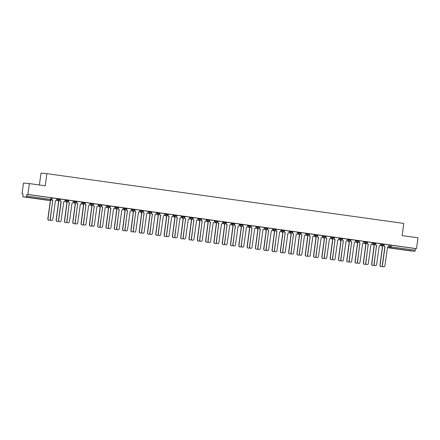 <?xml version="1.0" encoding="UTF-8"?>
<svg xmlns="http://www.w3.org/2000/svg" width="440" height="440" viewBox="0 0 440 440"><rect width="100%" height="100%" fill="white"/><g stroke="black" fill="none" stroke-linecap="round" stroke-linejoin="round"><path stroke-width="0.66" d="M31.895 198.033L37.065 198.693L31.895 198.033M404.025 249.942L409.195 250.608L404.025 249.942M60.088 198.996L57.959 198.698L57.877 199.298L60.005 199.595A1.1 1.073 -85.1 0 1 58.79 200.536A1.1 1.073 94.9 0 1 57.877 199.298L56.738 199.199M68.387 200.151L66.258 199.854L66.176 200.453L68.305 200.75A1.1 1.073 -85.1 0 1 67.094 201.691A1.1 1.073 94.9 0 1 66.176 200.453L65.043 200.36M76.692 201.311L74.564 201.014L74.481 201.614L76.609 201.911A1.1 1.073 -85.1 0 1 75.394 202.851A1.1 1.073 94.9 0 1 74.481 201.614L73.343 201.514M84.992 202.466L82.863 202.169L82.781 202.769L84.909 203.066A1.1 1.073 -85.1 0 1 83.699 204.012A1.1 1.073 94.9 0 1 82.781 202.769L81.647 202.675M93.297 203.627L91.168 203.33L91.086 203.929L93.214 204.226A1.1 1.073 -85.1 0 1 91.999 205.167A1.1 1.073 94.9 0 1 91.086 203.929L89.947 203.83M101.596 204.781L99.468 204.485L99.385 205.084L101.519 205.381A1.1 1.073 -85.1 0 1 100.304 206.327A1.1 1.073 94.9 0 1 99.385 205.084L98.252 204.99M109.901 205.942L107.773 205.645L107.69 206.245L109.819 206.542A1.1 1.073 -85.1 0 1 108.603 207.482A1.1 1.073 94.9 0 1 107.69 206.245L106.557 206.146M118.206 207.103L116.078 206.806L115.995 207.405L118.124 207.702A1.1 1.073 -85.1 0 1 116.908 208.643A1.1 1.073 94.9 0 1 115.995 207.405L114.857 207.306M126.506 208.257L124.377 207.961L124.295 208.56L126.423 208.857A1.1 1.073 -85.1 0 1 125.213 209.798A1.1 1.073 94.9 0 1 124.295 208.56L123.162 208.466M134.811 209.418L132.682 209.121L132.6 209.721L134.728 210.018A1.1 1.073 -85.1 0 1 133.513 210.958A1.1 1.073 94.9 0 1 132.6 209.721L131.461 209.622M143.11 210.573L140.982 210.276L140.899 210.876L143.028 211.173A1.1 1.073 -85.1 0 1 141.818 212.119A1.1 1.073 94.9 0 1 140.899 210.876L139.766 210.782M151.415 211.734L149.287 211.437L149.204 212.036L151.333 212.333A1.1 1.073 -85.1 0 1 150.117 213.274A1.1 1.073 94.9 0 1 149.204 212.036L148.066 211.937M159.72 212.894L157.586 212.597L157.504 213.197L159.638 213.494A1.1 1.073 -85.1 0 1 158.422 214.434A1.1 1.073 94.9 0 1 157.504 213.197L156.371 213.098M168.02 214.049L165.891 213.752L165.809 214.352L167.937 214.649A1.1 1.073 -85.1 0 1 166.722 215.589A1.1 1.073 94.9 0 1 165.809 214.352L164.676 214.258M176.325 215.21L174.196 214.913L174.114 215.512L176.242 215.809A1.1 1.073 -85.1 0 1 175.027 216.75A1.1 1.073 94.9 0 1 174.114 215.512L172.975 215.413M184.624 216.365L182.496 216.068L182.413 216.667L184.542 216.964A1.1 1.073 -85.1 0 1 183.332 217.905A1.1 1.073 94.9 0 1 182.413 216.667L181.28 216.573M189.211 218.862L191.686 219.071A1.1 1.1 0 0 0 192.874 218.125L192.951 217.525L190.801 217.228L190.718 217.828L192.847 218.125A1.1 1.073 -85.1 0 1 191.631 219.065A1.1 1.073 94.9 0 1 190.718 217.828L189.58 217.729M201.229 218.68L199.1 218.383L199.018 218.983L201.146 219.28A1.1 1.073 -85.1 0 1 199.936 220.226A1.1 1.073 94.9 0 1 199.018 218.983L197.885 218.889M209.534 219.841L207.405 219.544L207.323 220.143L209.451 220.44A1.1 1.073 -85.1 0 1 208.236 221.381A1.1 1.073 94.9 0 1 207.323 220.143L206.184 220.044M217.839 221.001L215.705 220.704L215.628 221.304L217.756 221.601A1.1 1.073 -85.1 0 1 216.541 222.541A1.1 1.073 94.9 0 1 215.628 221.304L214.489 221.205M226.138 222.156L224.01 221.859L223.927 222.459L226.056 222.756A1.1 1.073 -85.1 0 1 224.84 223.696A1.1 1.073 94.9 0 1 223.927 222.459L222.794 222.365M234.443 223.316L232.315 223.02L232.232 223.619L234.361 223.916A1.1 1.073 -85.1 0 1 233.145 224.857A1.1 1.073 94.9 0 1 232.232 223.619L231.094 223.52M242.743 224.472L240.614 224.174L240.532 224.774L242.66 225.071A1.1 1.073 -85.1 0 1 241.45 226.017A1.1 1.073 94.9 0 1 240.532 224.774L239.399 224.681M251.048 225.632L248.919 225.335L248.837 225.935L250.965 226.232A1.1 1.073 -85.1 0 1 249.75 227.172A1.1 1.073 94.9 0 1 248.837 225.935L247.698 225.836M259.347 226.793L257.219 226.496L257.136 227.095L259.264 227.392A1.1 1.073 -85.1 0 1 258.055 228.333A1.1 1.073 94.9 0 1 257.136 227.095L256.003 226.996M267.652 227.948L265.524 227.651L265.441 228.25L267.57 228.547A1.1 1.073 -85.1 0 1 266.354 229.488A1.1 1.073 94.9 0 1 265.441 228.25L264.303 228.157M275.957 229.108L273.823 228.811L273.746 229.411L275.875 229.708A1.1 1.073 -85.1 0 1 274.659 230.648A1.1 1.073 94.9 0 1 273.746 229.411L272.608 229.312M284.257 230.263L282.128 229.966L282.046 230.566L284.174 230.863A1.1 1.073 -85.1 0 1 282.964 231.803A1.1 1.073 94.9 0 1 282.046 230.566L280.913 230.472M288.844 232.76L291.319 232.969A1.1 1.1 0 0 0 292.501 232.023L292.584 231.424L290.433 231.127L290.351 231.726L292.479 232.023A1.1 1.073 -85.1 0 1 291.264 232.964A1.1 1.073 94.9 0 1 290.351 231.726L289.212 231.627M300.861 232.579L298.733 232.282L298.65 232.881L300.779 233.178A1.1 1.073 -85.1 0 1 299.569 234.124A1.1 1.073 94.9 0 1 298.65 232.881L297.517 232.788M309.166 233.739L307.038 233.442L306.955 234.042L309.084 234.339A1.1 1.073 -85.1 0 1 307.868 235.279A1.1 1.073 94.9 0 1 306.955 234.042L305.817 233.943M317.466 234.9L315.337 234.603L315.255 235.202L317.383 235.499A1.1 1.073 -85.1 0 1 316.173 236.44A1.1 1.073 94.9 0 1 315.255 235.202L314.122 235.103M325.77 236.055L323.642 235.757L323.56 236.357L325.688 236.654A1.1 1.073 -85.1 0 1 324.473 237.595A1.1 1.073 94.9 0 1 323.56 236.357L322.421 236.264M334.076 237.215L331.947 236.918L331.865 237.518L333.993 237.815A1.1 1.073 -85.1 0 1 332.777 238.755A1.1 1.073 94.9 0 1 331.865 237.518L330.726 237.419M342.375 238.37L340.247 238.073L340.164 238.673L342.293 238.97A1.1 1.073 -85.1 0 1 341.083 239.916A1.1 1.073 94.9 0 1 340.164 238.673L339.031 238.579M350.68 239.531L348.552 239.234L348.469 239.833L350.598 240.13A1.1 1.073 -85.1 0 1 349.382 241.071A1.1 1.073 94.9 0 1 348.469 239.833L347.331 239.734M358.98 240.691L356.851 240.394L356.769 240.994L358.897 241.291A1.1 1.073 -85.1 0 1 357.687 242.231A1.1 1.073 94.9 0 1 356.769 240.994L355.636 240.895M367.285 241.846L365.156 241.549L365.074 242.149L367.202 242.446A1.1 1.073 -85.1 0 1 365.986 243.386A1.1 1.073 94.9 0 1 365.074 242.149L363.935 242.055M375.584 243.007L373.456 242.71L373.373 243.309L375.507 243.606A1.1 1.073 -85.1 0 1 374.292 244.547A1.1 1.073 94.9 0 1 373.373 243.309L372.24 243.21M383.889 244.162L381.761 243.865L381.678 244.464L383.807 244.761A1.1 1.073 -85.1 0 1 382.591 245.702A1.1 1.073 94.9 0 1 381.678 244.464L380.545 244.371M29.37 183.585L45.232 185.796L46.898 173.646L403.805 223.432L402.138 235.587L418 237.798L416.515 248.644L27.885 194.431L29.37 183.585L23.485 183.084L22 193.93L23.034 194.073M39.391 184.982L41.014 173.14L46.898 173.646M22 193.93L23.04 194.018L22.891 196.818L26.23 197.104L26.615 196.031L51.552 199.524A1.1 1.073 94.9 0 1 50.391 200.475A1.1 1.1 0 0 0 51.579 199.524L51.783 197.835M27.885 194.431L26.846 194.343L26.615 196.031M388.927 244.926L390.066 245.025L389.829 246.714L415.239 250.245L414.854 251.317L387.415 247.671L411.527 251.031M415.239 250.245L415.47 248.556L416.515 248.644M387.519 246.972A1.1 1.073 -85.1 0 1 387.481 246.972L387.563 246.978A1.1 1.073 94.9 0 0 388.773 246.032L388.971 244.893L384.043 244.216M380.627 243.733L375.7 243.051L375.584 244.2A1.1 1.073 -85.1 0 0 376.497 245.438L374.154 264.27A1.265 1.238 94.9 0 0 375.271 265.7A1.265 1.238 94.9 0 0 376.602 264.611L379.258 245.817A1.1 1.073 94.9 0 0 380.474 244.877L380.627 243.733M372.328 242.572L367.4 241.896L367.279 243.045A1.1 1.073 -85.1 0 0 368.198 244.282L365.855 263.109A1.265 1.238 94.9 0 0 366.971 264.545A1.265 1.238 94.9 0 0 368.302 263.45L370.959 244.657A1.1 1.073 94.9 0 0 372.168 243.716L372.328 242.572M364.023 241.417L359.095 240.735L358.98 241.885A1.1 1.073 -85.1 0 0 359.893 243.122L357.55 261.954A1.265 1.238 94.9 0 0 358.666 263.384A1.265 1.238 94.9 0 0 359.997 262.295L362.654 243.502A1.1 1.073 94.9 0 0 363.869 242.561L364.023 241.412M355.724 240.257L350.796 239.58L350.675 240.73A1.1 1.073 -85.1 0 0 351.593 241.967L349.25 260.794A1.265 1.238 94.9 0 0 350.367 262.224A1.265 1.238 94.9 0 0 351.698 261.135L354.349 242.341A1.1 1.073 94.9 0 0 355.564 241.401L355.724 240.257M347.418 239.102L342.491 238.42L342.375 239.569A1.1 1.073 -85.1 0 0 343.288 240.806L340.945 259.633A1.265 1.238 94.9 0 0 342.062 261.069A1.265 1.238 94.9 0 0 343.393 259.98L346.049 241.186A1.1 1.073 94.9 0 0 347.264 240.24L347.418 239.096M339.114 237.941L334.186 237.259L334.07 238.409A1.1 1.073 -85.1 0 0 334.983 239.652L332.64 258.478A1.265 1.238 94.9 0 0 333.757 259.908A1.265 1.238 94.9 0 0 335.088 258.819L337.744 240.026A1.1 1.073 94.9 0 0 338.959 239.085L339.119 237.941M330.814 236.781L325.886 236.104L325.765 237.254A1.1 1.073 -85.1 0 0 326.684 238.491L324.341 257.318A1.265 1.238 94.9 0 0 325.457 258.753A1.265 1.238 94.9 0 0 326.788 257.659L329.445 238.865A1.1 1.073 94.9 0 0 330.655 237.924L330.814 236.781M322.509 235.626L317.581 234.944L317.466 236.093A1.1 1.073 -85.1 0 0 318.379 237.331L316.036 256.163A1.265 1.238 94.9 0 0 317.152 257.593A1.265 1.238 94.9 0 0 318.483 256.504L321.139 237.71A1.1 1.073 94.9 0 0 322.355 236.77L322.509 235.62M309.474 233.805L309.315 234.949A1.1 1.073 94.9 0 0 310.228 236.187L307.736 255.002A1.265 1.238 94.9 0 0 308.853 256.432A1.265 1.238 94.9 0 0 310.184 255.343L312.84 236.549A1.1 1.073 94.9 0 0 314.05 235.609L314.248 234.471L309.32 233.794M305.905 233.31L300.977 232.628L300.861 233.778A1.1 1.073 -85.1 0 0 301.774 235.015L299.431 253.847A1.265 1.238 94.9 0 0 300.548 255.277A1.265 1.238 94.9 0 0 301.879 254.188L304.535 235.395A1.1 1.073 94.9 0 0 305.75 234.454L305.905 233.305M297.605 232.15L292.677 231.468L292.556 232.617A1.1 1.073 -85.1 0 0 293.469 233.86L291.126 252.687A1.265 1.238 94.9 0 0 292.248 254.117A1.265 1.238 94.9 0 0 293.579 253.028L296.23 234.234A1.1 1.073 94.9 0 0 297.445 233.294L297.605 232.15M289.3 230.995L284.372 230.313L284.257 231.462A1.1 1.073 -85.1 0 0 285.17 232.7L282.827 251.526A1.265 1.238 94.9 0 0 283.943 252.962A1.265 1.238 94.9 0 0 285.274 251.867L287.93 233.079A1.1 1.073 94.9 0 0 289.146 232.133L289.3 230.989M280.995 229.834L276.067 229.152L275.952 230.302A1.1 1.073 -85.1 0 0 276.865 231.539L274.522 250.371A1.265 1.238 94.9 0 0 275.638 251.801A1.265 1.238 94.9 0 0 276.969 250.712L279.626 231.919A1.1 1.073 94.9 0 0 280.841 230.978L281.001 229.834M272.696 228.674L267.768 227.997L267.647 229.147A1.1 1.073 -85.1 0 0 268.565 230.384L266.222 249.211A1.265 1.238 94.9 0 0 267.339 250.646A1.265 1.238 94.9 0 0 268.67 249.552L271.326 230.758A1.1 1.073 94.9 0 0 272.536 229.818L272.696 228.674M264.391 227.519L259.463 226.837L259.347 227.986A1.1 1.073 -85.1 0 0 260.26 229.224L257.917 248.056A1.265 1.238 94.9 0 0 259.034 249.486A1.265 1.238 94.9 0 0 260.365 248.397L263.021 229.603A1.1 1.073 94.9 0 0 264.237 228.663L264.391 227.513M256.091 226.358L251.163 225.681L251.042 226.831A1.1 1.073 -85.1 0 0 251.961 228.069L249.618 246.895A1.265 1.238 94.9 0 0 250.734 248.325A1.265 1.238 94.9 0 0 252.065 247.236L254.722 228.443A1.1 1.073 94.9 0 0 255.931 227.502L256.091 226.358M247.786 225.203L242.858 224.521L242.743 225.671A1.1 1.073 -85.1 0 0 243.656 226.908L241.313 245.735A1.265 1.238 94.9 0 0 242.429 247.17A1.265 1.238 94.9 0 0 243.76 246.081L246.417 227.288A1.1 1.073 94.9 0 0 247.632 226.341L247.786 225.198M239.487 224.043L234.559 223.361L234.438 224.51A1.1 1.073 -85.1 0 0 235.351 225.753L233.007 244.58A1.265 1.238 94.9 0 0 234.124 246.01A1.265 1.238 94.9 0 0 235.461 244.921L238.112 226.127A1.1 1.073 94.9 0 0 239.327 225.187L239.487 224.043M231.181 222.882L226.254 222.206L226.132 223.355A1.1 1.073 -85.1 0 0 227.051 224.593L224.708 243.419A1.265 1.238 94.9 0 0 225.825 244.855A1.265 1.238 94.9 0 0 227.156 243.76L229.812 224.966A1.1 1.073 94.9 0 0 231.028 224.026L231.181 222.882M222.877 221.727L217.948 221.045L217.833 222.195A1.1 1.073 -85.1 0 0 218.746 223.432L216.403 242.264A1.265 1.238 94.9 0 0 217.52 243.694A1.265 1.238 94.9 0 0 218.851 242.605L221.507 223.812A1.1 1.073 94.9 0 0 222.723 222.871L222.882 221.722M214.577 220.566L209.649 219.89L209.528 221.04A1.1 1.073 -85.1 0 0 210.447 222.277L208.104 241.104A1.265 1.238 94.9 0 0 209.22 242.534A1.265 1.238 94.9 0 0 210.551 241.445L213.208 222.651A1.1 1.073 94.9 0 0 214.418 221.711L214.577 220.566M206.272 219.412L201.344 218.73L201.229 219.879A1.1 1.073 -85.1 0 0 202.142 221.117L199.799 239.948A1.265 1.238 94.9 0 0 200.915 241.379A1.265 1.238 94.9 0 0 202.246 240.29L204.903 221.496A1.1 1.073 94.9 0 0 206.118 220.556L206.272 219.406M197.972 218.251L193.045 217.569L192.924 218.719A1.1 1.073 -85.1 0 0 193.842 219.962L191.499 238.788A1.265 1.238 94.9 0 0 192.615 240.218A1.265 1.238 94.9 0 0 193.947 239.129L196.603 220.336A1.1 1.073 94.9 0 0 197.813 219.395L197.972 218.251M189.668 217.096L184.74 216.414L184.624 217.564A1.1 1.073 -85.1 0 0 185.537 218.801L183.194 237.628A1.265 1.238 94.9 0 0 184.311 239.063A1.265 1.238 94.9 0 0 185.642 237.969L188.298 219.181A1.1 1.073 94.9 0 0 189.514 218.235L189.668 217.091M181.368 215.936L176.44 215.254L176.319 216.403A1.1 1.073 -85.1 0 0 177.232 217.641L174.889 236.473A1.265 1.238 94.9 0 0 176.006 237.903A1.265 1.238 94.9 0 0 177.342 236.814L179.993 218.02A1.1 1.073 94.9 0 0 181.209 217.08L181.368 215.936M168.328 214.115L168.168 215.259A1.1 1.073 94.9 0 0 169.087 216.497L166.59 235.312A1.265 1.238 94.9 0 0 167.706 236.748A1.265 1.238 94.9 0 0 169.037 235.653L171.694 216.86A1.1 1.073 94.9 0 0 172.909 215.919L173.102 214.781L168.173 214.104M164.758 213.62L159.83 212.938L159.715 214.088A1.1 1.073 -85.1 0 0 160.628 215.325L158.285 234.157A1.265 1.238 94.9 0 0 159.401 235.587A1.265 1.238 94.9 0 0 160.732 234.498L163.389 215.705A1.1 1.073 94.9 0 0 164.604 214.764L164.758 213.615M156.459 212.46L151.531 211.783L151.41 212.933A1.1 1.073 -85.1 0 0 152.328 214.17L149.985 232.997A1.265 1.238 94.9 0 0 151.102 234.427A1.265 1.238 94.9 0 0 152.433 233.338L155.089 214.544A1.1 1.073 94.9 0 0 156.299 213.604L156.459 212.46M148.154 211.305L143.226 210.623L143.11 211.772A1.1 1.073 -85.1 0 0 144.023 213.01L141.68 231.836A1.265 1.238 94.9 0 0 142.797 233.272A1.265 1.238 94.9 0 0 144.128 232.183L146.784 213.389A1.1 1.073 94.9 0 0 148 212.443L148.154 211.299M139.854 210.144L134.926 209.462L134.805 210.612A1.1 1.073 -85.1 0 0 135.724 211.855L133.381 230.681A1.265 1.238 94.9 0 0 134.497 232.111A1.265 1.238 94.9 0 0 135.828 231.022L138.484 212.229A1.1 1.073 94.9 0 0 139.695 211.288L139.854 210.144M131.549 208.984L126.621 208.307L126.506 209.457A1.1 1.073 -85.1 0 0 127.419 210.694L125.076 229.521A1.265 1.238 94.9 0 0 126.192 230.956A1.265 1.238 94.9 0 0 127.523 229.862L130.18 211.073A1.1 1.073 94.9 0 0 131.395 210.128L131.549 208.984M123.25 207.829L118.322 207.147L118.201 208.296A1.1 1.073 -85.1 0 0 119.114 209.534L116.771 228.365A1.265 1.238 94.9 0 0 117.887 229.796A1.265 1.238 94.9 0 0 119.224 228.707L121.875 209.913A1.1 1.073 94.9 0 0 123.09 208.972L123.25 207.823M114.945 206.668L110.017 205.992L109.896 207.141A1.1 1.073 -85.1 0 0 110.814 208.379L108.471 227.205A1.265 1.238 94.9 0 0 109.588 228.635A1.265 1.238 94.9 0 0 110.919 227.546L113.575 208.753A1.1 1.073 94.9 0 0 114.791 207.812L114.945 206.668M106.639 205.513L101.712 204.831L101.596 205.981A1.1 1.073 -85.1 0 0 102.509 207.218L100.166 226.05A1.265 1.238 94.9 0 0 101.283 227.48A1.265 1.238 94.9 0 0 102.614 226.391L105.27 207.597A1.1 1.073 94.9 0 0 106.486 206.657L106.639 205.507M98.34 204.353L93.412 203.671L93.291 204.82A1.1 1.073 -85.1 0 0 94.21 206.063L91.867 224.889A1.265 1.238 94.9 0 0 92.983 226.32A1.265 1.238 94.9 0 0 94.314 225.231L96.971 206.437A1.1 1.073 94.9 0 0 98.181 205.497L98.34 204.353M90.035 203.198L85.107 202.516L84.992 203.665A1.1 1.073 -85.1 0 0 85.904 204.903L83.562 223.729A1.265 1.238 94.9 0 0 84.678 225.165A1.265 1.238 94.9 0 0 86.009 224.076L88.666 205.282A1.1 1.073 94.9 0 0 89.881 204.336L90.035 203.192M81.736 202.037L76.808 201.355L76.687 202.505A1.1 1.073 -85.1 0 0 77.605 203.742L75.262 222.574A1.265 1.238 94.9 0 0 76.379 224.004A1.265 1.238 94.9 0 0 77.71 222.915L80.366 204.122A1.1 1.073 94.9 0 0 81.576 203.181L81.736 202.037M73.43 200.877L68.502 200.2L68.387 201.35A1.1 1.073 -85.1 0 0 69.3 202.587L66.957 221.414A1.265 1.238 94.9 0 0 68.074 222.849A1.265 1.238 94.9 0 0 69.404 221.755L72.061 202.961A1.1 1.073 94.9 0 0 73.276 202.021L73.43 200.877M65.131 199.722L60.236 199.045M56.826 198.561L51.898 197.885L51.777 199.034A1.1 1.073 -85.1 0 0 52.696 200.272L50.352 219.098A1.265 1.238 94.9 0 0 51.469 220.528A1.265 1.238 94.9 0 0 52.8 219.439L55.457 200.646A1.1 1.073 94.9 0 0 56.667 199.705L56.826 198.561M56.821 198.6L57.959 198.698M65.126 199.76L66.258 199.854M73.425 200.915L74.564 201.014M81.73 202.076L82.863 202.169M90.03 203.231L91.168 203.33M98.335 204.391L99.468 204.485M106.634 205.546L107.773 205.645M114.939 206.707L116.078 206.806M123.244 207.867L124.377 207.961M131.543 209.022L132.682 209.121M139.849 210.183L140.982 210.276M148.148 211.338L149.287 211.437M156.453 212.498L157.586 212.597M164.753 213.659L165.891 213.752M173.058 214.814L174.196 214.913M181.363 215.974L182.496 216.068M189.662 217.129L190.801 217.228M197.967 218.29L199.1 218.383M206.267 219.445L207.405 219.544M214.572 220.605L215.705 220.704M222.877 221.766L224.01 221.859M231.176 222.921L232.315 223.02M239.481 224.081L240.614 224.174M247.781 225.236L248.919 225.335M256.086 226.397L257.219 226.496M264.385 227.557L265.524 227.651M272.69 228.712L273.823 228.811M280.995 229.873L282.128 229.966M289.295 231.028L290.433 231.127M297.6 232.188L298.733 232.282M305.899 233.343L307.038 233.442M314.204 234.504L315.337 234.603M322.504 235.664L323.642 235.757M330.809 236.819L331.947 236.918M339.114 237.98L340.247 238.073M347.413 239.135L348.552 239.234M355.718 240.295L356.851 240.394M364.018 241.456L365.156 241.549M372.323 242.611L373.456 242.71M380.622 243.771L381.761 243.865M26.846 194.343L51.81 197.835M415.47 248.556L390.066 245.025M384.197 244.228L384.038 245.372A1.1 1.073 94.9 0 0 384.956 246.609L384.802 246.598A1.1 1.073 -85.1 0 1 383.884 245.361L384.043 244.211M383.499 266.849A1.265 1.238 -85.1 0 1 382.305 265.413L384.879 246.609M385.033 246.62L382.459 265.425A1.265 1.238 94.9 0 0 383.576 266.86A1.265 1.238 94.9 0 0 384.907 265.766L387.563 246.978M381.716 245.63A1.1 1.073 94.9 0 0 382.602 246.411L380.105 265.227A1.265 1.238 94.9 0 0 382.382 266.057M381.145 266.651A1.265 1.238 -85.1 0 1 379.951 265.216L382.448 246.4A1.1 1.073 -85.1 0 1 381.563 245.619M375.892 243.067L375.738 244.216A1.1 1.073 94.9 0 0 376.651 245.454L376.734 245.465M375.194 265.689A1.265 1.238 -85.1 0 1 374 264.253L376.58 245.448M367.593 241.912L367.433 243.056A1.1 1.073 94.9 0 0 368.346 244.294L368.429 244.305M366.894 264.534A1.265 1.238 -85.1 0 1 365.701 263.098L368.275 244.294M373.411 244.475A1.1 1.073 94.9 0 0 374.297 245.251L371.8 264.066A1.265 1.238 94.9 0 0 374.077 264.897M372.84 265.49A1.265 1.238 -85.1 0 1 371.646 264.055L374.143 245.24A1.1 1.073 -85.1 0 1 373.263 244.459M365.112 243.315A1.1 1.073 94.9 0 0 365.992 244.096L363.5 262.911A1.265 1.238 94.9 0 0 365.778 263.742M364.54 264.33A1.265 1.238 -85.1 0 1 363.347 262.895L365.844 244.079A1.1 1.073 -85.1 0 1 364.958 243.304M359.288 240.752L359.134 241.896A1.1 1.073 94.9 0 0 360.047 243.139L360.124 243.15M358.589 263.373A1.265 1.238 -85.1 0 1 357.396 261.938L359.975 243.133M350.983 239.597L350.829 240.74A1.1 1.073 94.9 0 0 351.742 241.978L351.824 241.989M350.29 262.218A1.265 1.238 -85.1 0 1 349.096 260.783L351.67 241.978M342.683 238.436L342.524 239.58A1.1 1.073 94.9 0 0 343.442 240.818L343.519 240.834M341.985 261.058A1.265 1.238 -85.1 0 1 340.791 259.622L343.365 240.818M356.807 242.154A1.1 1.073 94.9 0 0 357.693 242.935L355.195 261.751A1.265 1.238 94.9 0 0 357.473 262.581M356.235 263.175A1.265 1.238 -85.1 0 1 355.042 261.74L357.539 242.924A1.1 1.073 -85.1 0 1 356.653 242.143M348.507 240.999A1.1 1.073 94.9 0 0 349.388 241.78L346.891 260.596A1.265 1.238 94.9 0 0 349.168 261.421M347.936 262.014A1.265 1.238 -85.1 0 1 346.742 260.579L349.234 241.764A1.1 1.073 -85.1 0 1 348.354 240.983M340.202 239.839A1.1 1.073 94.9 0 0 341.088 240.62L338.591 259.435A1.265 1.238 94.9 0 0 340.868 260.266M339.631 260.86A1.265 1.238 -85.1 0 1 338.437 259.424L340.934 240.609A1.1 1.073 -85.1 0 1 340.048 239.828M334.378 237.276L334.224 238.425A1.1 1.073 94.9 0 0 335.137 239.663L335.22 239.674M333.685 259.903A1.265 1.238 -85.1 0 1 332.492 258.467L335.066 239.663M331.903 238.684A1.1 1.073 94.9 0 0 332.783 239.459L330.286 258.274A1.265 1.238 94.9 0 0 332.563 259.105M331.326 259.699A1.265 1.238 -85.1 0 1 330.132 258.264L332.629 239.448A1.1 1.073 -85.1 0 1 331.749 238.667M326.079 236.121L325.919 237.264A1.1 1.073 94.9 0 0 326.838 238.502L326.915 238.513M325.38 258.742A1.265 1.238 -85.1 0 1 324.187 257.307L326.761 238.502M323.598 237.523A1.1 1.073 94.9 0 0 324.484 238.304L321.986 257.12A1.265 1.238 94.9 0 0 324.264 257.95M323.026 258.538A1.265 1.238 -85.1 0 1 321.833 257.103L324.33 238.288A1.1 1.073 -85.1 0 1 323.444 237.512M317.774 234.96L317.62 236.11A1.1 1.073 94.9 0 0 318.533 237.347L318.615 237.358M317.075 257.582A1.265 1.238 -85.1 0 1 315.882 256.146L318.461 237.341M315.293 236.368A1.1 1.073 94.9 0 0 316.179 237.144L313.682 255.959A1.265 1.238 94.9 0 0 315.959 256.79M314.721 257.384A1.265 1.238 -85.1 0 1 313.527 255.948L316.025 237.132A1.1 1.073 -85.1 0 1 315.145 236.352M310.31 236.198L310.079 236.176A1.1 1.073 -85.1 0 1 309.161 234.938L309.32 233.789M308.776 256.427A1.265 1.238 -85.1 0 1 307.582 254.991L310.156 236.187M306.993 235.208A1.1 1.073 94.9 0 0 307.874 235.989L305.382 254.804A1.265 1.238 94.9 0 0 307.654 255.635M306.422 256.223A1.265 1.238 -85.1 0 1 305.228 254.788L307.725 235.972A1.1 1.073 -85.1 0 1 306.84 235.197M301.169 232.645L301.01 233.789A1.1 1.073 94.9 0 0 301.928 235.032L302.005 235.043M300.471 255.266A1.265 1.238 -85.1 0 1 299.277 253.831L301.857 235.026M298.689 234.047A1.1 1.073 94.9 0 0 299.574 234.828L297.077 253.644A1.265 1.238 94.9 0 0 299.354 254.474M298.117 255.068A1.265 1.238 -85.1 0 1 296.923 253.633L299.42 234.817A1.1 1.073 -85.1 0 1 298.534 234.036M292.864 231.49L292.71 232.634A1.1 1.073 94.9 0 0 293.623 233.871L293.706 233.882M292.171 254.111A1.265 1.238 -85.1 0 1 290.978 252.676L293.552 233.871M290.389 232.892A1.1 1.073 94.9 0 0 291.269 233.673L288.772 252.489A1.265 1.238 94.9 0 0 291.049 253.314M289.817 253.907A1.265 1.238 -85.1 0 1 288.624 252.472L291.115 233.657A1.1 1.073 -85.1 0 1 290.235 232.876M284.565 230.329L284.405 231.473A1.1 1.073 94.9 0 0 285.324 232.711L285.401 232.722M283.866 252.951A1.265 1.238 -85.1 0 1 282.673 251.515L285.247 232.711M282.084 231.732A1.1 1.073 94.9 0 0 282.97 232.513L280.473 251.328A1.265 1.238 94.9 0 0 282.75 252.159M281.512 252.753A1.265 1.238 -85.1 0 1 280.319 251.317L282.816 232.502A1.1 1.073 -85.1 0 1 281.93 231.721M276.26 229.169L276.106 230.318A1.1 1.073 94.9 0 0 277.019 231.556L277.101 231.566M275.561 251.79A1.265 1.238 -85.1 0 1 274.373 250.355L276.947 231.55M273.785 230.577A1.1 1.073 94.9 0 0 274.665 231.352L272.168 250.168A1.265 1.238 94.9 0 0 274.445 250.998M273.207 251.592A1.265 1.238 -85.1 0 1 272.014 250.157L274.511 231.341A1.1 1.073 -85.1 0 1 273.631 230.56M267.96 228.014L267.801 229.157A1.1 1.073 94.9 0 0 268.719 230.395L268.796 230.406M267.262 250.635A1.265 1.238 -85.1 0 1 266.068 249.2L268.642 230.395M265.48 229.416A1.1 1.073 94.9 0 0 266.365 230.197L263.868 249.013A1.265 1.238 94.9 0 0 266.145 249.843M264.908 250.431A1.265 1.238 -85.1 0 1 263.714 248.996L266.211 230.181A1.1 1.073 -85.1 0 1 265.326 229.405M259.655 226.853L259.501 227.997A1.1 1.073 94.9 0 0 260.414 229.24L260.497 229.251M258.957 249.475A1.265 1.238 -85.1 0 1 257.763 248.039L260.343 229.235M257.175 228.256A1.1 1.073 94.9 0 0 258.06 229.037L255.563 247.852A1.265 1.238 94.9 0 0 257.84 248.683M256.603 249.277A1.265 1.238 -85.1 0 1 255.409 247.841L257.906 229.026A1.1 1.073 -85.1 0 1 257.026 228.245M251.356 225.698L251.196 226.842A1.1 1.073 94.9 0 0 252.109 228.08L252.192 228.091M250.657 248.32A1.265 1.238 -85.1 0 1 249.464 246.884L252.038 228.08M248.875 227.101A1.1 1.073 94.9 0 0 249.755 227.882L247.264 246.697A1.265 1.238 94.9 0 0 249.535 247.522M248.303 248.116A1.265 1.238 -85.1 0 1 247.11 246.681L249.607 227.865A1.1 1.073 -85.1 0 1 248.721 227.084M243.051 224.538L242.891 225.681A1.1 1.073 94.9 0 0 243.81 226.924L243.887 226.936M242.352 247.159A1.265 1.238 -85.1 0 1 241.159 245.724L243.738 226.919M240.57 225.94A1.1 1.073 94.9 0 0 241.456 226.721L238.959 245.537A1.265 1.238 94.9 0 0 241.236 246.367M239.998 246.961A1.265 1.238 -85.1 0 1 238.805 245.526L241.302 226.71A1.1 1.073 -85.1 0 1 240.416 225.929M234.746 223.382L234.591 224.527A1.1 1.073 94.9 0 0 235.505 225.764L235.587 225.775M234.053 246.004A1.265 1.238 -85.1 0 1 232.859 244.569L235.433 225.764M232.271 224.785A1.1 1.073 94.9 0 0 233.151 225.561L230.654 244.376A1.265 1.238 94.9 0 0 232.931 245.207M231.698 245.801A1.265 1.238 -85.1 0 1 230.505 244.365L232.997 225.549A1.1 1.073 -85.1 0 1 232.117 224.769M226.446 222.222L226.287 223.366A1.1 1.073 94.9 0 0 227.205 224.604L227.282 224.615M225.748 244.844A1.265 1.238 -85.1 0 1 224.554 243.408L227.128 224.604M223.966 223.625A1.1 1.073 94.9 0 0 224.851 224.406L222.354 243.221A1.265 1.238 94.9 0 0 224.631 244.052M223.394 244.646A1.265 1.238 -85.1 0 1 222.2 243.205L224.697 224.395A1.1 1.073 -85.1 0 1 223.812 223.614M218.141 221.062L217.987 222.211A1.1 1.073 94.9 0 0 218.9 223.448L218.983 223.46M217.443 243.683A1.265 1.238 -85.1 0 1 216.249 242.248L218.829 223.443M215.666 222.47A1.1 1.073 94.9 0 0 216.546 223.245L214.049 242.061A1.265 1.238 94.9 0 0 216.326 242.891M215.089 243.485A1.265 1.238 -85.1 0 1 213.895 242.049L216.392 223.234A1.1 1.073 -85.1 0 1 215.512 222.453M209.841 219.907L209.682 221.051A1.1 1.073 94.9 0 0 210.601 222.288L210.678 222.299M209.143 242.528A1.265 1.238 -85.1 0 1 207.95 241.093L210.524 222.288M207.361 221.309A1.1 1.073 94.9 0 0 208.241 222.09L205.75 240.906A1.265 1.238 94.9 0 0 208.027 241.736M206.789 242.325A1.265 1.238 -85.1 0 1 205.596 240.889L208.093 222.073A1.1 1.073 -85.1 0 1 207.207 221.298M201.537 218.746L201.382 219.89A1.1 1.073 94.9 0 0 202.296 221.133L202.373 221.144M200.838 241.368A1.265 1.238 -85.1 0 1 199.645 239.932L202.224 221.128M199.056 220.149A1.1 1.073 94.9 0 0 199.941 220.93L197.445 239.745A1.265 1.238 94.9 0 0 199.722 240.576M198.484 241.17A1.265 1.238 -85.1 0 1 197.291 239.734L199.788 220.919A1.1 1.073 -85.1 0 1 198.907 220.138M193.237 217.591L193.078 218.735A1.1 1.073 94.9 0 0 193.99 219.973L194.073 219.984M192.538 240.213A1.265 1.238 -85.1 0 1 191.345 238.777L193.919 219.973M190.757 218.994A1.1 1.073 94.9 0 0 191.637 219.775L189.145 238.59A1.265 1.238 94.9 0 0 191.417 239.415M190.185 240.009A1.265 1.238 -85.1 0 1 188.991 238.573L191.488 219.758A1.1 1.073 -85.1 0 1 190.603 218.977M184.932 216.431L184.773 217.575A1.1 1.073 94.9 0 0 185.691 218.812L185.768 218.823M184.234 239.052A1.265 1.238 -85.1 0 1 183.04 237.617L185.62 218.812M182.452 217.833A1.1 1.073 94.9 0 0 183.337 218.614L180.84 237.43A1.265 1.238 94.9 0 0 183.117 238.26M181.88 238.854A1.265 1.238 -85.1 0 1 180.686 237.419L183.183 218.603A1.1 1.073 -85.1 0 1 182.298 217.822M176.627 215.27L176.473 216.42A1.1 1.073 94.9 0 0 177.386 217.657L177.469 217.668M175.934 237.892A1.265 1.238 -85.1 0 1 174.74 236.456L177.315 217.657M174.152 216.678A1.1 1.073 94.9 0 0 175.032 217.454L172.535 236.269A1.265 1.238 94.9 0 0 174.812 237.1M173.58 237.694A1.265 1.238 -85.1 0 1 172.387 236.258L174.878 217.443A1.1 1.073 -85.1 0 1 173.998 216.662M169.163 216.507L168.933 216.486A1.1 1.073 -85.1 0 1 168.014 215.248L168.173 214.099M167.629 236.737A1.265 1.238 -85.1 0 1 166.436 235.301L169.01 216.497M165.847 215.518A1.1 1.073 94.9 0 0 166.732 216.299L164.236 235.114A1.265 1.238 94.9 0 0 166.513 235.945M165.275 236.533A1.265 1.238 -85.1 0 1 164.082 235.098L166.579 216.282A1.1 1.073 -85.1 0 1 165.693 215.507M160.023 212.955L159.869 214.099A1.1 1.073 94.9 0 0 160.781 215.341L160.864 215.353M159.324 235.576A1.265 1.238 -85.1 0 1 158.131 234.141L160.71 215.336M157.542 214.357A1.1 1.073 94.9 0 0 158.428 215.138L155.93 233.954A1.265 1.238 94.9 0 0 158.208 234.784M156.97 235.378A1.265 1.238 -85.1 0 1 155.777 233.943L158.274 215.127A1.1 1.073 -85.1 0 1 157.394 214.346M151.723 211.799L151.564 212.944A1.1 1.073 94.9 0 0 152.482 214.181L152.559 214.192M151.024 234.421A1.265 1.238 -85.1 0 1 149.831 232.986L152.405 214.181M149.243 213.202A1.1 1.073 94.9 0 0 150.123 213.983L147.631 232.799A1.265 1.238 94.9 0 0 149.908 233.629M148.671 234.218A1.265 1.238 -85.1 0 1 147.477 232.782L149.974 213.966A1.1 1.073 -85.1 0 1 149.089 213.186M143.418 210.639L143.264 211.783A1.1 1.073 94.9 0 0 144.177 213.026L144.254 213.037M142.72 233.261A1.265 1.238 -85.1 0 1 141.526 231.825L144.106 213.021M140.938 212.042A1.1 1.073 94.9 0 0 141.823 212.823L139.326 231.638A1.265 1.238 94.9 0 0 141.603 232.469M140.366 233.063A1.265 1.238 -85.1 0 1 139.172 231.627L141.669 212.812A1.1 1.073 -85.1 0 1 140.789 212.031M135.119 209.484L134.959 210.628A1.1 1.073 94.9 0 0 135.872 211.865L135.954 211.877M134.42 232.106A1.265 1.238 -85.1 0 1 133.227 230.67L135.8 211.865M132.638 210.887A1.1 1.073 94.9 0 0 133.518 211.662L131.026 230.478A1.265 1.238 94.9 0 0 133.298 231.308M132.066 231.902A1.265 1.238 -85.1 0 1 130.873 230.466L133.37 211.651A1.1 1.073 -85.1 0 1 132.484 210.87M126.814 208.323L126.654 209.468A1.1 1.073 94.9 0 0 127.573 210.705L127.65 210.716M126.115 230.945A1.265 1.238 -85.1 0 1 124.922 229.51L127.496 210.705M124.333 209.726A1.1 1.073 94.9 0 0 125.219 210.507L122.722 229.323A1.265 1.238 94.9 0 0 124.999 230.153M123.761 230.747A1.265 1.238 -85.1 0 1 122.568 229.306L125.065 210.496A1.1 1.073 -85.1 0 1 124.179 209.715M118.509 207.163L118.355 208.313A1.1 1.073 94.9 0 0 119.268 209.55L119.35 209.561M117.816 229.785A1.265 1.238 -85.1 0 1 116.622 228.349L119.196 209.545M116.034 208.571A1.1 1.073 94.9 0 0 116.913 209.347L114.417 228.162A1.265 1.238 94.9 0 0 116.694 228.993M115.462 229.587A1.265 1.238 -85.1 0 1 114.268 228.151L116.76 209.336A1.1 1.073 -85.1 0 1 115.88 208.555M110.209 206.008L110.05 207.152A1.1 1.073 94.9 0 0 110.968 208.389L111.045 208.401M109.511 228.63A1.265 1.238 -85.1 0 1 108.317 227.194L110.891 208.389M107.729 207.411A1.1 1.073 94.9 0 0 108.614 208.191L106.117 227.007A1.265 1.238 94.9 0 0 108.394 227.838M107.157 228.426A1.265 1.238 -85.1 0 1 105.963 226.99L108.46 208.175A1.1 1.073 -85.1 0 1 107.575 207.399M101.904 204.847L101.75 205.992A1.1 1.073 94.9 0 0 102.663 207.235L102.746 207.246M101.206 227.469A1.265 1.238 -85.1 0 1 100.012 226.034L102.592 207.229M99.424 206.25A1.1 1.073 94.9 0 0 100.309 207.031L97.812 225.847A1.265 1.238 94.9 0 0 100.089 226.677M98.852 227.271A1.265 1.238 -85.1 0 1 97.658 225.836L100.155 207.02A1.1 1.073 -85.1 0 1 99.275 206.239M93.605 203.693L93.445 204.837A1.1 1.073 94.9 0 0 94.364 206.074L94.441 206.085M92.906 226.314A1.265 1.238 -85.1 0 1 91.713 224.879L94.287 206.074M91.124 205.095A1.1 1.073 94.9 0 0 92.004 205.876L89.513 224.691A1.265 1.238 94.9 0 0 91.79 225.517M90.552 226.111A1.265 1.238 -85.1 0 1 89.359 224.675L91.856 205.86A1.1 1.073 -85.1 0 1 90.97 205.079M85.3 202.532L85.146 203.676A1.1 1.073 94.9 0 0 86.059 204.913L86.136 204.924M84.601 225.154A1.265 1.238 -85.1 0 1 83.408 223.718L85.987 204.913M82.819 203.935A1.1 1.073 94.9 0 0 83.705 204.715L81.208 223.531A1.265 1.238 94.9 0 0 83.484 224.362M82.247 224.956A1.265 1.238 -85.1 0 1 81.054 223.52L83.55 204.705A1.1 1.073 -85.1 0 1 82.665 203.924M76.995 201.372L76.841 202.521A1.1 1.073 94.9 0 0 77.754 203.759L77.836 203.77M76.302 223.993A1.265 1.238 -85.1 0 1 75.108 222.558L77.682 203.759M74.52 202.78A1.1 1.073 94.9 0 0 75.4 203.555L72.903 222.371A1.265 1.238 94.9 0 0 75.18 223.201M73.948 223.795A1.265 1.238 -85.1 0 1 72.754 222.36L75.246 203.544A1.1 1.073 -85.1 0 1 74.366 202.763M68.695 200.216L68.535 201.361A1.1 1.073 94.9 0 0 69.454 202.598L69.531 202.609M67.996 222.838A1.265 1.238 -85.1 0 1 66.803 221.403L69.377 202.598M66.215 201.619A1.1 1.073 94.9 0 0 67.1 202.4L64.603 221.216A1.265 1.238 94.9 0 0 66.88 222.046M65.642 222.635A1.265 1.238 -85.1 0 1 64.449 221.199L66.946 202.384A1.1 1.073 -85.1 0 1 66.061 201.608M60.39 199.056L60.236 200.206A1.1 1.073 94.9 0 0 61.149 201.443L60.995 201.427A1.1 1.073 -85.1 0 1 60.082 200.189L60.242 199.045M63.718 201.801A1.1 1.073 -85.1 0 1 63.679 201.801L63.756 201.806A1.1 1.073 94.9 0 0 64.972 200.865L65.131 199.716M59.697 221.678A1.265 1.238 -85.1 0 1 58.504 220.242L61.078 201.438M61.232 201.454L58.652 220.259A1.265 1.238 94.9 0 0 59.769 221.689A1.265 1.238 94.9 0 0 61.105 220.6L63.756 201.806M57.915 200.459A1.1 1.073 94.9 0 0 58.795 201.24L56.298 220.055A1.265 1.238 94.9 0 0 58.575 220.886M57.338 221.48A1.265 1.238 -85.1 0 1 56.15 220.044L58.641 201.229A1.1 1.073 -85.1 0 1 57.761 200.448M52.09 197.901L51.931 199.045A1.1 1.073 94.9 0 0 52.85 200.282L52.927 200.294M51.392 220.523A1.265 1.238 -85.1 0 1 50.199 219.087L52.773 200.282M50.523 200.475L47.998 218.9A1.265 1.238 94.9 0 0 50.276 219.731M49.038 220.319A1.265 1.238 -85.1 0 1 47.845 218.884L50.369 200.47A1.1 1.073 94.9 0 1 50.336 200.464L26.23 197.104M22.897 196.818L50.336 200.464L50.952 197.709M388.526 246.604L389.829 246.714A1.1 1.073 -85.1 0 0 390.748 247.951L387.415 247.671A1.1 1.073 -85.1 0 1 387.387 247.665A1.1 1.1 0 0 0 387.415 247.671L387.415 247.671M414.854 251.317L390.748 247.951L391.364 245.19M22.891 196.818L47.003 200.184A1.1 1.073 94.9 0 0 47.119 200.195M60.11 198.996L60.027 199.595A1.1 1.1 0 0 1 58.845 200.541L56.37 200.332M68.415 200.151L68.332 200.75A1.1 1.1 0 0 1 67.15 201.696L64.669 201.487M76.714 201.311L76.632 201.911A1.1 1.1 0 0 1 75.449 202.857L72.974 202.648M85.019 202.466L84.937 203.066A1.1 1.1 0 0 1 83.754 204.017L81.274 203.803M93.324 203.627L93.242 204.226A1.1 1.1 0 0 1 92.054 205.172L89.579 204.963M101.624 204.787L101.541 205.387A1.1 1.1 0 0 1 100.359 206.333L97.878 206.118M109.929 205.942L109.846 206.542A1.1 1.1 0 0 1 108.663 207.488L106.183 207.279M118.228 207.103L118.146 207.702A1.1 1.1 0 0 1 116.963 208.648L114.488 208.439M126.533 208.257L126.451 208.857A1.1 1.1 0 0 1 125.268 209.809L122.788 209.594M134.833 209.418L134.756 210.018A1.1 1.1 0 0 1 133.567 210.964L131.093 210.755M143.138 210.579L143.055 211.178A1.1 1.1 0 0 1 141.873 212.124L139.392 211.91M151.443 211.734L151.36 212.333A1.1 1.1 0 0 1 150.172 213.279L147.697 213.07M159.742 212.894L159.66 213.494A1.1 1.1 0 0 1 158.477 214.44L155.996 214.231M168.047 214.049L167.965 214.649A1.1 1.1 0 0 1 166.782 215.595L164.302 215.386M176.347 215.21L176.264 215.809A1.1 1.1 0 0 1 175.082 216.755L172.607 216.546M184.652 216.365L184.569 216.964A1.1 1.1 0 0 1 183.387 217.916L180.906 217.701M201.256 218.686L201.174 219.285A1.1 1.1 0 0 1 199.991 220.231L197.511 220.017M209.561 219.841L209.479 220.44A1.1 1.1 0 0 1 208.291 221.386L205.816 221.177M217.861 221.001L217.778 221.601A1.1 1.1 0 0 1 216.596 222.547L214.115 222.338M226.166 222.156L226.083 222.756A1.1 1.1 0 0 1 224.901 223.707L222.42 223.493M234.465 223.316L234.382 223.916A1.1 1.1 0 0 1 233.2 224.862L230.725 224.653M242.77 224.477L242.688 225.077A1.1 1.1 0 0 1 241.505 226.023L239.025 225.808M251.075 225.632L250.993 226.232A1.1 1.1 0 0 1 249.805 227.178L247.33 226.969M259.375 226.793L259.292 227.392A1.1 1.1 0 0 1 258.11 228.338L255.629 228.124M267.68 227.948L267.597 228.547A1.1 1.1 0 0 1 266.415 229.493L263.934 229.284M275.979 229.108L275.897 229.708A1.1 1.1 0 0 1 274.714 230.654L272.234 230.445M284.284 230.263L284.202 230.863A1.1 1.1 0 0 1 283.019 231.814L280.538 231.6M300.889 232.584L300.806 233.184A1.1 1.1 0 0 1 299.624 234.13L297.143 233.915M309.194 233.739L309.111 234.339A1.1 1.1 0 0 1 307.923 235.285L305.448 235.076M317.493 234.9L317.411 235.499A1.1 1.1 0 0 1 316.228 236.445L313.748 236.236M325.798 236.055L325.716 236.654A1.1 1.1 0 0 1 324.533 237.606L322.053 237.391M334.098 237.215L334.015 237.815A1.1 1.1 0 0 1 332.833 238.761L330.358 238.552M342.402 238.37L342.32 238.975A1.1 1.1 0 0 1 341.138 239.921L338.657 239.707M350.702 239.531L350.62 240.13A1.1 1.1 0 0 1 349.437 241.076L346.962 240.867M359.007 240.691L358.925 241.291A1.1 1.1 0 0 1 357.742 242.237L355.262 242.022M367.312 241.846L367.23 242.446A1.1 1.1 0 0 1 366.042 243.392L363.567 243.183M375.611 243.007L375.529 243.606A1.1 1.1 0 0 1 374.347 244.552L371.866 244.343M383.917 244.162L383.834 244.761A1.1 1.1 0 0 1 382.652 245.713L380.171 245.498M47.003 200.184A1.1 1.1 0 0 0 47.063 200.189L50.391 200.475"/></g></svg>
